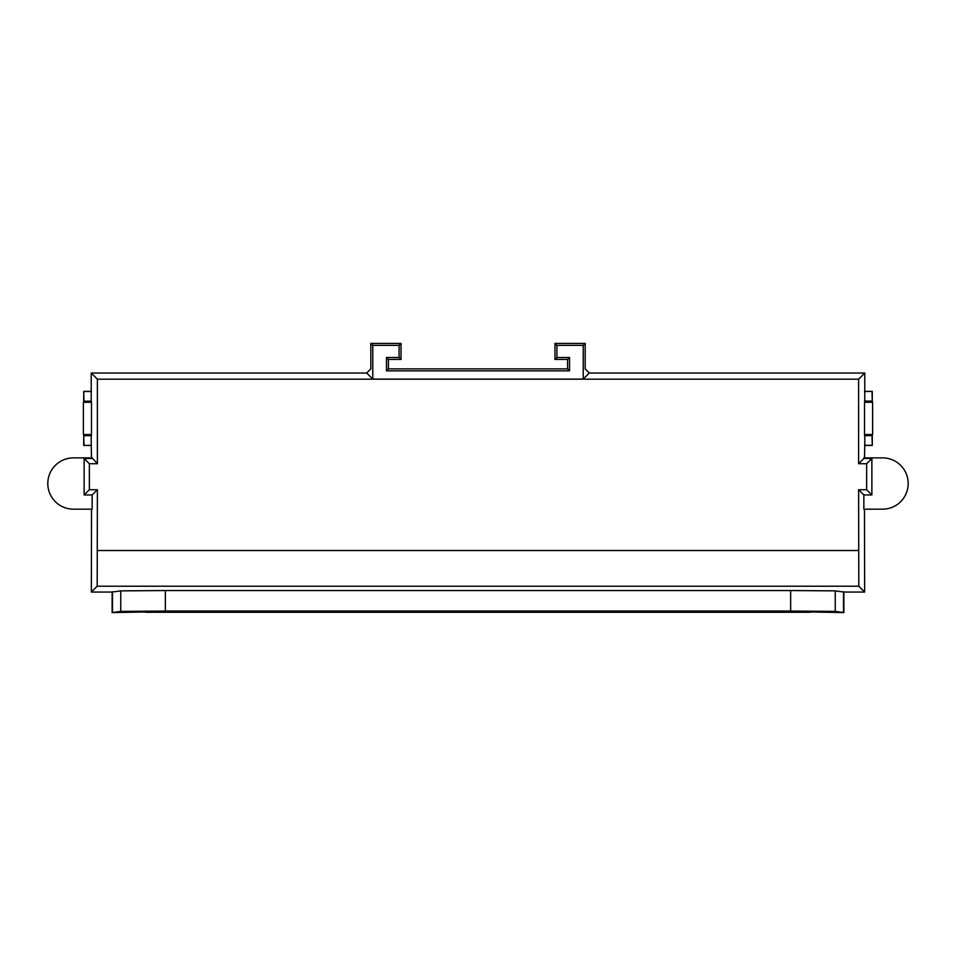 <?xml version="1.0" encoding="UTF-8"?>
<svg xmlns="http://www.w3.org/2000/svg" width="956" height="956" viewBox="0 0 956 956"><rect width="100%" height="100%" fill="white"/><g stroke="black" fill="none" stroke-linecap="round" stroke-linejoin="round"><path stroke-width="1.43" d="M863.854 494.957L871.872 494.957L871.872 458.486L863.854 458.486L863.854 457.876L882.543 457.876A25.657 25.657 0 0 1 908.2 483.521A25.657 25.657 0 0 1 882.543 509.178L863.854 509.178L863.854 494.957L858.619 489.723L866.638 489.723L866.638 463.732L858.619 463.732L858.619 379.185L97.381 379.185L97.381 463.732L89.362 463.732L89.362 489.723L97.381 489.723L97.201 586.219L91.358 592.063L112.127 592.063L112.127 612.581L178.294 611.374L777.706 611.374L843.873 612.581L835.257 611.386L790.636 611.063L165.364 611.063L120.743 611.386L112.127 612.581M92.146 458.486L84.128 458.486L84.128 494.957L92.146 494.957L92.146 509.178L73.457 509.178A25.657 25.657 0 0 1 47.8 483.521A25.657 25.657 0 0 1 73.457 457.876L92.146 457.876L97.381 463.732M91.489 402.285L91.489 434.526L83.387 434.526L83.387 402.285L91.489 402.285M864.511 434.526L864.511 402.285L872.613 402.285L872.613 434.526L864.511 434.526M91.525 457.876L91.214 445.436L83.722 445.436L83.722 435.578L91.214 435.578L91.214 434.526M91.214 402.285L91.214 401.233L83.722 401.233L83.722 391.363L91.214 391.363L91.214 373.019L366.698 373.019L372.768 379.078L583.232 379.078L589.302 373.019L864.786 373.019L864.786 391.363L872.278 391.363L872.278 401.233L864.786 401.233L864.786 402.285M864.786 434.526L864.786 435.578L872.278 435.578L872.278 445.436L864.786 445.436L864.475 457.876M864.786 391.363L864.786 401.233M864.786 373.019L858.619 379.185M863.854 458.486L858.619 463.732M864.786 435.578L864.786 445.436M91.214 445.436L91.214 435.578M91.214 373.019L97.381 379.185M91.214 401.233L91.214 391.363M91.525 509.178L91.358 592.063M864.475 509.178L864.642 592.063L858.799 586.219L97.201 586.219M858.799 586.219L858.619 489.723M92.146 494.957L97.381 489.723M91.489 445.305L83.722 445.436M83.997 445.305L83.722 435.578M83.997 435.709L91.489 435.709M91.489 401.102L83.722 401.233M83.997 401.102L83.722 391.363M83.997 391.506L91.489 391.506M585.18 343.419L583.232 345.355L556.906 345.355L554.958 343.419L585.18 343.419L585.18 368.897L589.302 373.019M366.698 373.019L370.82 368.897L370.82 343.419L401.042 343.419L401.042 359.432L388.411 359.432L388.411 368.897L386.463 370.844L569.537 370.844L567.589 368.897L388.411 368.897M864.511 391.506L872.278 391.363M872.003 391.506L872.278 401.233M872.003 401.102L864.511 401.102M864.511 435.709L872.278 435.578M872.003 435.709L872.278 445.436M872.003 445.305L864.511 445.305M858.619 550.513L97.381 550.513M871.872 458.486L866.638 463.732M84.128 458.486L89.362 463.732M843.873 612.581L843.873 592.063L864.642 592.063M871.872 494.957L866.638 489.723M843.873 592.063L835.257 590.868L790.636 590.545L165.364 590.545L120.743 590.868L112.127 592.063M84.128 494.957L89.362 489.723M583.232 345.355L583.232 379.078M556.906 345.355L556.906 357.484L569.537 357.484L569.537 370.844M386.463 370.844L386.463 357.484L399.094 357.484L401.042 359.432M401.042 343.419L399.094 345.355L399.094 357.484M399.094 345.355L372.768 345.355L372.768 379.078M372.768 345.355L370.82 343.419M567.589 368.897L567.589 359.432L554.958 359.432L556.906 357.484M554.958 343.419L554.958 359.432M810.449 612.282L145.551 612.282M112.509 591.692L112.509 612.21M843.491 591.692L843.491 612.21M120.743 590.868L120.743 611.386M165.364 590.545L165.364 611.063M790.636 590.545L790.636 611.063M835.257 590.868L835.257 611.386M569.537 357.484L567.589 359.432M388.411 359.432L386.463 357.484"/></g></svg>
